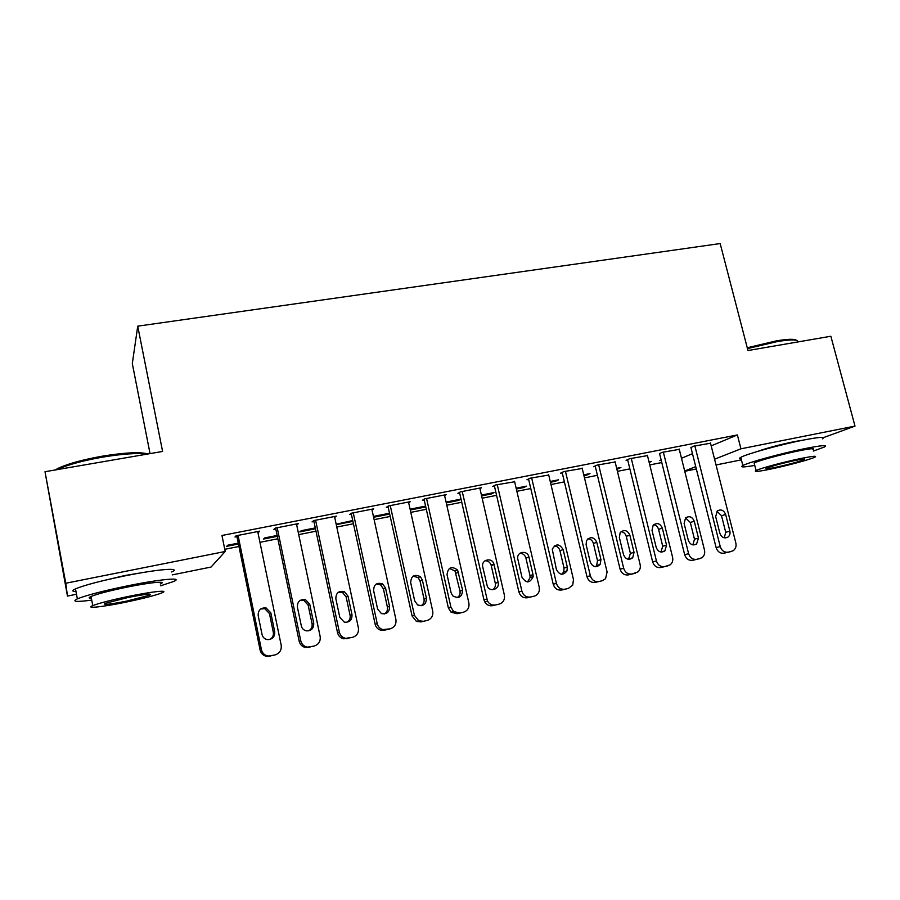 <?xml version="1.0" encoding="UTF-8"?>
<svg xmlns="http://www.w3.org/2000/svg" width="900" height="900" viewBox="0 0 900 900"><rect width="100%" height="100%" fill="white"/><g stroke="black" fill="none" stroke-linecap="round" stroke-linejoin="round"><path stroke-width="1.35" d="M101.014 581.175L124.582 575.584L145.316 572.13M757.732 451.373C766.913 448.065 779.119 444.814 794.34 441.596L803.576 440.044M224.764 549.304L238.961 546.491M259.954 542.317L277.841 538.762M298.721 534.623L315.99 531.191M336.78 527.062L353.441 523.755M374.13 519.649L390.206 516.454M410.794 512.37L426.308 509.287M446.794 505.226L461.756 502.256M482.141 498.206L496.575 495.338M516.87 491.31L530.786 488.543M550.98 484.537L564.39 481.871M584.482 477.889L597.42 475.312M617.411 471.341L629.876 468.877M649.778 464.918L661.781 462.532M76.489 594.259L67.466 596.081L65.767 583.234L225.214 551.486L211.05 567.056L172.215 574.898M65.767 583.234L45 471.724L67.466 596.081M150.053 453.611L132.311 363.6L137.734 326.16L720.169 243.562L747.979 350.539L830.857 336.251L855 426.105L823.399 437.647M741.398 459.844L716.04 464.963M696.33 468.956L684.754 471.296M277.335 536.321L263.565 539.044L264.791 537.896L277.144 535.455M296.674 523.924L296.876 524.891L298.406 523.586L275.254 528.109L273.881 529.403L275.805 529.02M352.924 521.359L336.262 524.655M336.173 524.25L352.744 520.504M372.026 509.985L373.702 508.838L351.405 513.202L349.526 514.564L351.382 514.204M424.879 506.25L425.07 507.082L425.723 506.689M425.07 507.082L410.276 510.007M425.599 506.104L410.085 509.175M444.623 495.596L446.265 494.629L424.766 498.836L422.426 500.276L424.215 499.928M491.209 493.132L491.4 493.954L494.021 492.581L481.421 495.067M491.4 493.954L481.613 495.889M514.642 481.759L495.517 484.988L492.728 486.484L494.449 486.146M555.345 480.454L555.536 481.252L558.517 479.824L550.249 481.466M555.536 481.252L550.44 482.265M582.221 468.45L563.76 471.623L560.576 473.186L562.241 472.86M617.4 468.18L617.591 468.979L620.91 467.494L616.68 468.326M617.591 468.979L616.871 469.114M647.471 455.603L629.663 458.719L626.096 460.339L627.705 460.024M661.23 460.339L659.846 460.609L661.163 460.046M710.516 443.216L693.315 446.254L690.964 447.626M681.491 458.269L692.482 453.679M711.191 445.871L737.381 434.936L221.963 535.477L225.214 551.486M679.264 449.359L661.759 452.43L659.599 453.769M649.159 462.42L651.341 461.475L649.035 461.936M615.127 461.97L597.004 465.109L593.617 466.706L595.26 466.391M586.631 474.266L586.822 475.065L589.972 473.603L583.751 474.84M586.822 475.065L583.942 475.639M548.73 475.043L529.942 478.238L526.95 479.779L528.649 479.441M523.541 486.743L523.733 487.553L526.534 486.146L516.139 488.205M523.733 487.553L516.33 489.015M479.947 488.61L481.567 487.71L460.463 491.85L457.886 493.324L459.652 492.975M458.325 499.635L458.516 500.456L460.946 499.118L446.085 502.054M458.516 500.456L446.265 502.886M408.656 502.718L410.31 501.671L388.429 505.957L386.303 507.353L388.125 506.993M389.689 514.08L373.613 517.264M389.498 513.236L373.421 516.42M334.71 517.421L336.397 516.139L313.684 520.594L312.053 521.91L313.942 521.539M315.484 528.773L299.79 531.877L301.252 530.685L315.293 527.906M258.21 531.45L258.412 532.429L259.684 531.169L236.093 535.781L234.99 537.019L236.947 536.636M238.455 544.016L226.688 546.345L227.678 545.231L238.275 543.139M737.381 434.936L740.947 448.808L855 426.105M45 471.724L162.596 451.451L137.734 326.16M684.686 470.993L695.745 466.627M714.577 459.202L740.947 448.808M710.438 442.901L735.851 543.071C736.526 546.514 735.57 549.101 732.96 550.856L728.269 552.173C724.365 552.611 721.699 550.744 720.236 546.581L694.879 445.939M690.874 447.3L716.119 547.627L720.236 546.581M729.877 531.158C730.395 533.756 729.709 535.77 727.808 537.199C724.196 538.751 721.553 537.469 719.887 533.363L715.669 516.634L717.311 510.941C721.001 508.961 723.78 510.131 725.648 514.474L729.877 531.158L725.715 532.294L724.252 537.84M716.985 511.245L721.519 515.722L725.715 532.294M731.396 551.464L724.106 553.185C720.225 553.613 717.559 551.767 716.119 547.627M679.174 449.021L704.498 550.125C705.15 553.455 704.239 556.02 701.764 557.831L696.746 559.327C692.775 559.766 690.064 557.887 688.613 553.691L663.345 452.115M659.509 453.42L684.664 554.704L688.613 553.691M698.479 538.099L696.566 544.05C692.842 545.85 690.097 544.613 688.32 540.349L684.113 523.462L685.553 517.939C689.355 515.621 692.258 516.724 694.271 521.257L698.479 538.099L694.485 539.201L692.876 544.882M685.553 517.939L690.311 522.472L694.485 539.201M699.919 558.608L692.741 560.295C688.804 560.734 686.104 558.877 684.664 554.704M647.381 455.243L672.592 557.291C673.222 560.464 672.401 562.984 670.106 564.863L664.661 566.595C660.634 567.056 657.889 565.166 656.426 560.925L631.271 458.392M627.615 459.652L652.658 561.892L656.426 560.925M666.54 545.164L664.852 550.946C661.005 553.084 658.125 551.925 656.201 547.447L652.016 530.404L653.186 525.161C657.079 522.382 660.139 523.384 662.344 528.165L666.54 545.164L662.715 546.221L660.96 552.038M653.591 524.745C656.1 525.173 657.765 526.702 658.564 529.346L662.715 546.221M667.901 565.864L660.847 567.529C656.831 567.979 654.109 566.1 652.658 561.892M747.248 347.76L776.486 340.853C788.085 338.94 794.745 338.782 796.466 340.358M797.951 341.55C797.288 339.412 790.391 339.424 777.274 341.561L747.472 348.593M813.296 451.069L824.524 446.963C828.056 444.791 821.689 445.309 805.399 448.504C782.201 453.139 748.238 462.431 742.86 465.536C739.62 467.404 743.58 467.37 754.751 465.412M822.375 438.829C825.874 436.545 819.484 436.973 803.194 440.123C779.996 444.69 746.1 454.106 740.768 457.369C739.035 458.348 739.159 458.843 741.15 458.887M754.391 464.017L754.133 463.016C758.036 460.777 782.438 454.106 799.087 450.776C810.855 448.459 815.467 448.088 812.925 449.651M801.101 458.438C784.44 461.812 760.005 468.394 756.067 470.531C753.48 472.061 758.194 471.611 770.186 469.192C786.577 465.851 810.742 459.36 814.894 457.144C817.47 455.659 812.869 456.086 801.101 458.438M775.485 467.348C789.075 464.389 798.694 461.801 804.33 459.585C805.995 458.618 803.014 458.899 795.409 460.418C781.673 463.41 772.009 465.998 766.429 468.202C764.764 469.181 767.779 468.9 775.485 467.348M55.091 469.98L59.22 467.786C69.356 463.343 83.79 459.461 102.51 456.142C125.1 452.52 140.265 451.789 147.982 453.971M146.711 454.185C137.543 452.846 122.884 453.814 102.746 457.11C83.554 460.519 68.749 464.49 58.365 469.035L57.083 469.642M160.616 585.81L173.52 581.535C184.264 577.046 160.875 579.026 127.519 585.844C103.095 590.918 86.377 595.249 77.355 598.86C71.471 601.729 76.264 602.145 91.733 600.12M171.641 571.984C182.329 567.326 158.906 568.991 125.573 575.73C101.171 580.748 84.476 585.124 75.476 588.87C71.82 590.591 71.989 591.514 76.005 591.637M91.384 598.286C88.538 598.252 88.425 597.645 91.046 596.464C97.515 593.876 109.519 590.76 127.046 587.115C150.907 582.232 168.086 580.725 160.268 583.999M128.824 596.351C111.285 600.019 99.27 603.113 92.767 605.61C84.442 608.974 103.388 606.847 126.461 602.033C143.73 598.399 155.576 595.339 162 592.841C169.841 589.702 152.696 591.401 128.824 596.351M126.866 601.065L149.816 595.136C152.876 593.28 145.732 594.034 128.385 597.398L105.21 603.36C102.296 605.227 109.508 604.462 126.866 601.065M615.026 461.576L640.125 564.581C640.732 567.529 640.024 569.947 638.021 571.871L632.025 573.998C627.919 574.47 625.14 572.558 623.678 568.283L598.646 464.782M595.159 465.975L620.1 569.205L623.678 568.283M634.039 552.341L632.689 557.82C628.729 560.475 625.669 559.429 623.52 554.67L619.346 537.457L620.168 532.688C624.127 529.245 627.356 530.077 629.865 535.185L634.039 552.341L630.405 553.376L628.492 559.327M621.056 531.686C623.7 532.046 625.433 533.599 626.254 536.332L630.405 553.376M635.31 573.255L628.38 574.886C624.308 575.359 621.54 573.457 620.1 569.205M582.12 468.022L607.095 572.006L605.554 578.734L602.156 580.77L598.804 581.535C594.63 582.008 591.817 580.095 590.355 575.775L565.436 471.285M562.14 472.421L586.957 576.653L590.355 575.775M600.964 559.654L600.086 564.559C596.048 568.024 592.762 567.169 590.254 562.028L586.114 544.646L586.496 540.63C590.411 536.243 593.842 536.816 596.812 542.34L600.964 559.654L597.51 560.644L596.644 565.515L595.44 566.73M587.959 538.751C590.715 539.044 592.526 540.608 593.393 543.442L597.51 560.644M602.156 580.77L595.35 582.379C591.21 582.863 588.409 580.95 586.957 576.653M548.618 474.581L573.469 579.566L572.738 585.113L568.395 588.42L564.986 589.196C560.745 589.691 557.887 587.756 556.425 583.391L531.653 477.911M528.536 478.969L553.23 584.235L556.425 583.391M567.304 567.101L567 570.926C563.074 575.674 559.541 575.201 556.403 569.509L552.251 549.18C555.84 543.431 559.474 543.577 563.164 549.608L567.304 567.101L564.041 568.046L563.749 571.86L561.803 574.267M554.254 545.94C557.145 546.154 559.046 547.729 559.946 550.676L564.041 568.046M568.395 588.42L561.735 590.006C557.516 590.49 554.681 588.566 553.23 584.235M514.53 481.264L539.235 587.261L539.325 590.445C538.661 593.494 536.895 595.418 534.038 596.216L530.561 597.004C526.241 597.51 523.35 595.564 521.887 591.154L497.25 484.639M494.336 485.618L518.895 591.952L521.887 591.154M533.025 574.673L533.171 576.653C529.92 583.335 526.163 583.492 521.933 577.125L517.68 558.416C516.904 551.329 527.602 550.024 528.919 557.021L533.025 574.673L529.976 575.584L530.123 577.541L527.569 581.929M519.941 553.275C522.967 553.399 524.959 554.985 525.904 558.045L529.976 575.584M534.038 596.216L527.512 597.758C523.226 598.264 520.346 596.329 518.895 591.952M479.812 488.059L504.382 595.091C504.99 599.704 503.213 602.73 499.039 604.148L495.506 604.946C492.098 605.509 489.442 604.238 487.507 601.155L462.229 491.501M459.517 492.39L483.941 599.816L486.709 599.062M498.139 582.39C500.017 589.196 489.915 592.684 487.26 586.125L482.76 567C480.803 559.665 492.086 556.83 493.942 564.165L498.139 582.39L495.293 583.245C495.776 586.024 494.921 588.184 492.716 589.736M485.01 560.745C488.002 560.734 490.05 562.196 491.141 565.144L495.293 583.245M499.039 604.148L492.671 605.666C489.285 606.206 486.641 604.957 484.729 601.898L483.941 599.816M444.476 494.978L468.889 603.067C469.485 607.725 467.662 610.785 463.41 612.225L459.81 613.046L453.611 611.539L450.9 607.106L426.566 498.488M424.069 499.264L448.335 607.815L450.9 607.106M462.6 590.242C462.06 597.161 458.775 599.029 452.756 595.856L451.103 592.785L447.041 574.717C448.031 567.27 451.541 565.706 457.594 570.049L462.6 590.242L459.979 591.064C460.463 593.91 459.551 596.115 457.234 597.668M449.415 568.373L455.017 571.005L459.979 591.064M463.41 612.225L457.2 613.71L451.035 612.214L448.335 607.815M408.499 502.02L432.731 611.19C433.327 615.904 431.449 618.986 427.118 620.46L423.45 621.293L418.748 620.786L414.405 615.308L390.262 505.598M387.968 506.261L412.088 615.96L414.405 615.308M426.42 598.241C426.274 604.395 423.338 606.623 417.577 604.901L414.697 600.84L410.67 582.592C411.142 575.854 414.394 573.885 420.401 576.675L422.381 580.061L426.42 598.241L424.024 599.006C424.496 601.942 423.517 604.181 421.099 605.745M413.156 576.135L418.061 577.586L420.019 580.95L424.024 599.006M427.118 620.46L421.065 621.9L416.396 621.394L412.088 615.96M371.846 509.197L395.91 619.47C396.484 624.229 394.56 627.345 390.139 628.841L382.714 629.584C379.834 628.639 378.011 626.67 377.235 623.655L353.272 512.842M351.191 513.349L375.154 624.262L377.235 623.655M389.554 606.398C389.61 612.056 386.899 614.452 381.431 613.586L377.606 609.03L373.613 590.602C373.815 584.404 376.819 582.176 382.646 583.931L385.549 588.026L389.554 606.398L387.394 607.106C387.866 610.11 386.831 612.394 384.311 613.969M376.189 584.066L380.543 584.809L383.423 588.87L387.394 607.106M390.139 628.841L384.255 630.248L380.588 630.146C377.73 629.212 375.919 627.244 375.154 624.262M334.519 516.51L358.391 627.896C358.942 632.7 356.974 635.873 352.463 637.38L345.634 638.325C342.338 637.56 340.245 635.512 339.368 632.171L315.585 520.211M313.74 520.582L337.534 632.711L339.368 632.171M351.99 614.7C352.147 620.055 349.594 622.553 344.351 622.192L339.817 617.389L335.858 598.77C335.902 592.942 338.738 590.569 344.363 591.637L348.019 596.137L351.99 614.7L350.077 615.364C350.539 618.424 349.459 620.752 346.838 622.327M338.501 592.166L342.506 592.47L346.14 596.936L350.077 615.364M352.463 637.38L343.766 638.82C340.481 638.066 338.4 636.03 337.534 632.711M296.483 523.957L320.152 636.491C320.692 641.351 318.668 644.546 314.066 646.087L307.631 647.123C304.009 646.526 301.725 644.434 300.769 640.845L277.2 527.738M275.602 528.041L299.194 641.329L300.769 640.845M313.718 623.16C313.92 628.312 311.468 630.877 306.371 630.855C303.694 630.236 302.006 628.594 301.32 625.905L297.382 607.084C297.338 601.526 300.049 599.051 305.516 599.659L309.78 604.406L313.718 623.16L312.064 623.768C312.514 626.884 311.389 629.246 308.678 630.832M300.049 600.457L303.919 600.435L308.149 605.149L312.064 623.768M314.066 646.087L306.011 647.561C302.423 646.976 300.15 644.895 299.194 641.329M257.726 531.551L281.194 645.244C281.711 650.16 279.63 653.4 274.939 654.964L268.762 656.044C264.881 655.594 262.44 653.467 261.428 649.688L238.072 535.399M236.745 535.658L260.123 650.115L261.428 649.688M274.702 631.778C274.928 636.795 272.543 639.416 267.548 639.63C264.645 639.124 262.811 637.436 262.069 634.579L258.176 615.566C258.075 610.189 260.696 607.635 266.051 607.916L270.81 612.832L274.702 631.778L273.319 632.34C273.757 635.49 272.599 637.875 269.831 639.484M260.775 608.962L264.735 608.648L269.449 613.53L273.319 632.34M274.939 654.964L267.401 656.426C263.565 655.976 261.135 653.873 260.123 650.115M724.106 553.185L728.269 552.173M725.648 514.474L721.519 515.722M692.741 560.295L696.746 559.327M694.271 521.257L690.311 522.472M660.847 567.529L664.661 566.595M662.344 528.165L658.564 529.346M628.38 574.886L632.025 573.998M629.865 535.185L626.254 536.332M595.35 582.379L598.804 581.535M596.812 542.34L593.393 543.442M561.735 590.006L564.986 589.196M563.164 549.608L559.946 550.676M527.512 597.758L530.561 597.004M528.919 557.021L525.904 558.045M492.671 605.666L495.506 604.946M494.055 564.559L491.243 565.538M457.2 613.71L459.81 613.046M458.55 572.231L455.951 573.176M421.065 621.9L423.45 621.293M422.381 580.061L420.019 580.95M384.255 630.248L386.404 629.685M385.549 588.026L383.423 588.87M346.759 638.752L348.66 638.246M348.019 596.137L346.14 596.936M308.554 647.415L310.196 646.965M309.78 604.406L308.149 605.149M269.618 656.246L270.979 655.864M270.81 612.832L269.449 613.53M727.808 537.199L725.018 537.941M696.566 544.05L693.259 544.939M664.852 550.946L661.039 551.97M742.86 465.536L740.768 457.369M754.133 463.016L756.067 470.531M804.184 459.011L804.33 459.585M59.22 467.786L58.365 469.035M77.355 598.86L75.476 588.87M91.046 596.464L92.767 605.61M149.614 594.09L149.816 595.136M632.689 557.82L629.055 558.81M600.086 564.559L596.644 565.515M567 570.926L563.749 571.86M533.171 576.653L530.123 577.541M484.729 601.898L487.507 601.155M493.942 564.165L491.141 565.144M451.035 612.214L453.611 611.539M457.594 570.049L455.017 571.005M416.396 621.394L418.748 620.786M420.401 576.675L418.061 577.586M380.588 630.146L382.714 629.584M382.646 583.931L380.543 584.809M343.766 638.82L345.634 638.325M344.363 591.637L342.506 592.47M306.011 647.561L307.631 647.123M305.516 599.659L303.919 600.435M267.401 656.426L268.762 656.044M266.051 607.916L264.735 608.648"/></g></svg>
